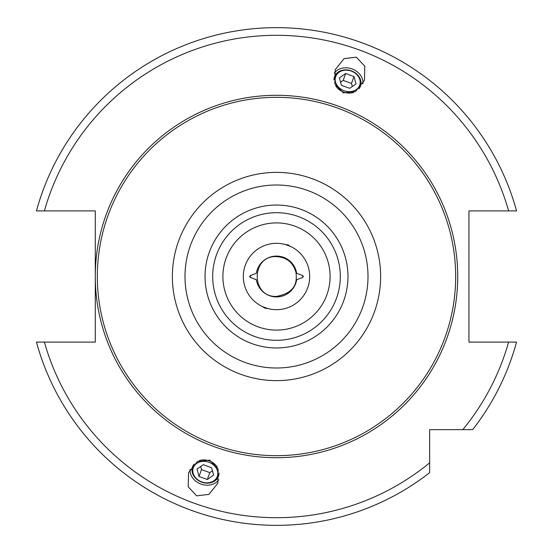 <?xml version="1.0" encoding="UTF-8"?>
<svg xmlns="http://www.w3.org/2000/svg" width="553" height="553" viewBox="0 0 553 553"><rect width="100%" height="100%" fill="white"/><g stroke="black" fill="none" stroke-linecap="round" stroke-linejoin="round"><path stroke-width="0.83" d="M44.392 342.1A241.198 241.198 0 0 0 429.64 462.847L429.64 429.646L472.656 429.646A248.85 248.85 0 0 0 516.55 342.1L468.944 342.1L468.944 210.907L516.55 210.907A248.85 248.85 0 0 0 36.45 210.907L95.282 210.907L95.282 276.5A181.218 181.218 0 0 0 276.5 457.718A181.218 181.218 0 0 0 457.718 276.5A181.218 181.218 0 0 0 276.5 95.289A181.218 181.218 0 0 0 95.282 276.5L95.282 342.1L36.45 342.1A248.85 248.85 0 0 0 429.64 472.656L429.64 462.847L429.64 472.656A248.85 248.85 0 0 1 36.45 342.1M356.326 57.173L344.077 58.639L335.201 69.713L334.883 83.897L343.33 92.897L355.579 91.432L364.462 80.365L364.773 66.173L356.326 57.173M196.674 495.834L188.227 486.834L188.538 472.642L197.421 461.575L209.67 460.11L218.117 469.103L217.799 483.294L208.923 494.368L196.674 495.834M276.5 97.328A179.172 179.172 0 0 1 455.672 276.5A179.172 179.172 0 0 1 276.5 455.679A179.172 179.172 0 0 1 97.328 276.5A179.172 179.172 0 0 1 276.5 97.328M276.5 340.309A63.809 63.809 0 0 0 340.309 276.5A63.809 63.809 0 0 0 276.5 212.698A63.809 63.809 0 0 0 212.691 276.5A63.809 63.809 0 0 0 276.5 340.309A63.809 63.809 0 0 1 212.691 276.5A63.809 63.809 0 0 1 276.5 212.698M276.5 222.907A53.6 53.6 0 0 0 222.9 276.5A53.6 53.6 0 0 0 276.5 330.1A53.6 53.6 0 0 0 330.1 276.5A53.6 53.6 0 0 0 276.5 222.907M268.233 308.636L264.97 308.173L262.101 306.397M284.436 244.288L285.818 244.661A33.18 33.18 0 0 0 244.025 269.691A33.18 33.18 0 0 0 276.5 309.687A33.18 33.18 0 0 0 289.827 246.12L290.823 246.576M261.942 306.321L260.829 305.754M259.889 305.228L259.15 304.786M260.325 305.477L261.03 305.857M262.703 306.68L267.721 308.498M290.304 246.334L285.307 244.509M283.482 244.067L282.735 243.914M281.774 243.742L281.042 243.638M281.387 243.686L282.244 243.825M283.295 244.025L284.512 244.302M285.818 244.661L288.03 244.827L289.827 246.12A33.18 33.18 0 0 0 285.818 244.661M269.498 308.933L270.265 309.092M271.613 309.321L270.756 309.182M269.705 308.982L268.488 308.705M291.065 246.686L292.171 247.253M293.111 247.779L293.85 248.221M292.668 247.53L291.97 247.15M302.982 275.76L302.643 275.546L302.837 277.357M302.643 275.546L296.664 273.279A20.42 20.42 0 0 0 256.336 273.279L253.633 274.309M302.643 277.461L296.664 279.721A20.42 20.42 0 0 1 276.5 296.92L275.588 296.899M303.286 276.687L303.286 276.334M296.664 279.721L299.367 278.698M253.633 278.698L256.336 279.721A20.42 20.42 0 0 0 276.5 296.92L277.295 296.906M273.735 296.733L271.005 296.166M265.751 293.864L263.401 292.171M261.673 290.539L260.498 289.184M274.675 296.843L277.993 296.864M279.134 296.754L281.74 296.242L279.134 296.754M286.765 294.155L289.088 292.578L286.758 294.155M299.367 274.309L296.664 273.279M250.018 277.247L256.336 279.721M256.336 273.279L250.163 275.65M250.357 277.461L250.357 275.546M249.714 276.32L249.714 276.673M362.892 83.773A15.567 12.754 -160 0 0 352.054 68.925A15.567 12.754 20 0 0 334.206 73.335M335.664 85.756A13.79 11.295 20 0 0 343.627 92.081A13.79 11.295 20 0 0 353.789 92.351M358.862 88.943A13.79 11.295 20 0 0 351.349 70.853A13.79 11.295 20 0 0 333.964 79.881M351.266 71.088A12.76 10.452 -160 0 1 359.678 85.28A12.76 10.452 -160 0 1 344.111 90.733A12.76 10.452 20 0 1 335.699 76.549A12.76 10.452 20 0 1 351.266 71.088M341.388 85.293L349.696 88.321L356.001 83.938L353.989 76.528L345.68 73.508L339.383 77.89L341.388 85.293M345.68 73.508L343.178 80.385L340.551 82.21M353.989 76.528L351.487 83.406L343.178 80.385M352.323 86.496L351.487 83.406M218.794 479.672A15.567 12.754 -160 0 1 200.946 484.075A15.567 12.754 20 0 1 190.108 469.234M199.211 460.656A13.79 11.295 20 0 1 209.373 460.925A13.79 11.295 20 0 1 217.336 467.25M219.036 473.126A13.79 11.295 20 0 1 201.651 482.154A13.79 11.295 20 0 1 194.138 464.064M201.734 481.919A12.76 10.452 -160 0 0 217.301 476.458A12.76 10.452 -160 0 0 208.889 462.273A12.76 10.452 20 0 0 193.322 467.727A12.76 10.452 20 0 0 201.734 481.919M203.304 464.686L211.612 467.714L213.617 475.117L207.32 479.499L199.011 476.479L196.999 469.068L203.304 464.686M212.449 470.797L209.822 472.621L201.513 469.601L200.677 466.511M207.32 479.499L209.822 472.621M199.011 476.479L201.513 469.601M472.656 429.646A248.85 248.85 0 0 0 516.55 342.1M36.45 210.907A248.85 248.85 0 0 1 516.55 210.907M462.84 429.646A241.198 241.198 0 0 0 508.608 342.1M508.608 210.907A241.198 241.198 0 0 0 44.392 210.907M276.5 172.377A104.13 104.13 0 0 0 172.37 276.5A104.13 104.13 0 0 0 276.5 380.63A104.13 104.13 0 0 0 380.63 276.5A104.13 104.13 0 0 0 276.5 172.377M276.5 185.006A91.501 91.501 0 0 0 184.999 276.5A91.501 91.501 0 0 0 276.5 368.001A91.501 91.501 0 0 0 368.001 276.5A91.501 91.501 0 0 0 276.5 185.006M276.5 347.968A71.468 71.468 0 0 0 347.968 276.5A71.468 71.468 0 0 0 276.5 205.039A71.468 71.468 0 0 0 205.032 276.5A71.468 71.468 0 0 0 276.5 347.968M276.5 256.592C286.737 257.29 293.235 262.578 295.993 272.463C296.878 280.357 297.161 292.489 276.5 296.415C250.82 297.638 250.813 255.368 276.5 256.592"/></g></svg>
